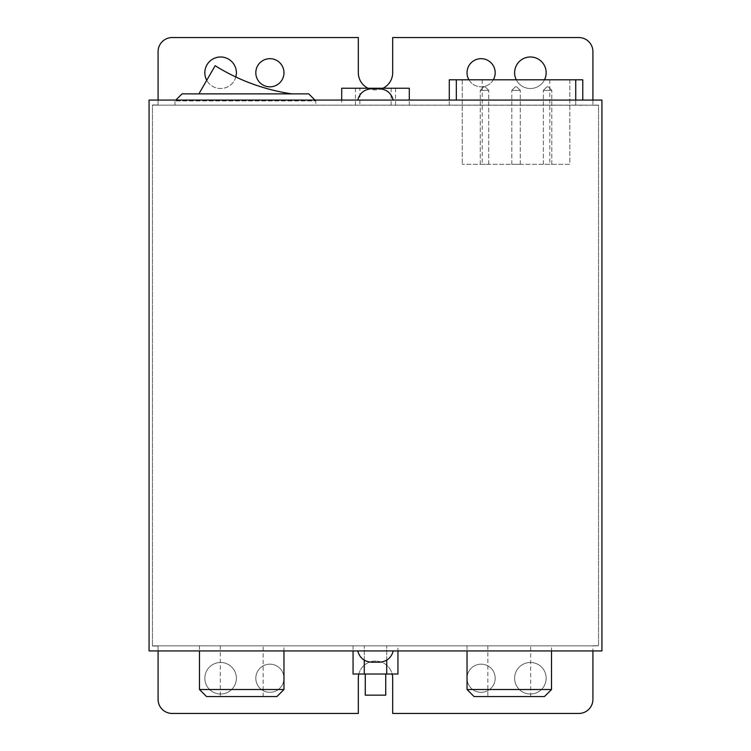 <?xml version="1.0" encoding="UTF-8"?>
<svg xmlns="http://www.w3.org/2000/svg" width="751" height="751" viewBox="0 0 751 751"><rect width="100%" height="100%" fill="white"/><g stroke="black" fill="none" stroke-linecap="round" stroke-linejoin="round"><path stroke-width="0.56" stroke-dasharray="3.75 2.82" d="M158.085 650.929L158.085 646.029L152.453 646.029L158.085 646.029L158.085 699.369A14.081 14.081 0 0 0 172.167 713.45L358.321 713.45L358.321 678.247A17.179 17.179 0 0 1 375.5 661.068A17.179 17.179 0 0 1 392.679 678.247L392.679 713.45L578.833 713.45A14.081 14.081 0 0 0 592.914 699.369L592.914 645.766L598.547 645.766L592.914 645.86L598.547 645.86L598.547 105.14L592.914 105.14L592.914 100.071M158.085 100.071L158.085 104.971L152.453 104.971L152.453 646.029L152.453 104.971L158.085 104.971L158.085 51.631A14.081 14.081 0 0 1 172.167 37.55L358.321 37.55L358.321 72.753A17.179 17.179 0 0 0 375.5 89.932A17.179 17.179 0 0 0 392.679 72.753L392.679 37.55L578.833 37.55A14.081 14.081 0 0 1 592.914 51.631L592.914 105.234L598.547 105.234L152.453 105.14L598.547 105.14L598.547 645.86L152.453 645.86L592.914 645.86L592.914 650.929M236.377 678.247A15.771 15.771 0 0 0 212.721 664.588A15.771 15.771 0 0 0 212.721 691.906A15.771 15.771 0 0 0 236.377 678.247A15.771 15.771 0 0 1 212.721 691.906A15.771 15.771 0 0 1 212.721 664.588A15.771 15.771 0 0 1 236.377 678.247M283.972 678.247A14.081 14.081 0 0 0 262.85 666.053A14.081 14.081 0 0 0 262.85 690.441A14.081 14.081 0 0 0 283.972 678.247A14.081 14.081 0 0 1 262.85 690.441A14.081 14.081 0 0 1 262.85 666.053A14.081 14.081 0 0 1 283.972 678.247M495.191 678.247A14.081 14.081 0 0 0 474.069 666.053A14.081 14.081 0 0 0 474.069 690.441A14.081 14.081 0 0 0 495.191 678.247A14.081 14.081 0 0 1 474.069 690.441A14.081 14.081 0 0 1 474.069 666.053A14.081 14.081 0 0 1 495.191 678.247M546.165 678.247A15.771 15.771 0 0 0 522.508 664.588A15.771 15.771 0 0 0 522.508 691.906A15.771 15.771 0 0 0 546.165 678.247A15.771 15.771 0 0 1 522.508 691.906A15.771 15.771 0 0 1 522.508 664.588A15.771 15.771 0 0 1 546.165 678.247M546.165 72.753A15.771 15.771 0 0 0 522.508 59.094A15.771 15.771 0 0 0 522.508 86.412A15.771 15.771 0 0 0 546.165 72.753M495.191 72.753A14.081 14.081 0 0 0 474.069 60.559A14.081 14.081 0 0 0 474.069 84.947A14.081 14.081 0 0 0 495.191 72.753M283.972 72.753A14.081 14.081 0 0 0 262.85 60.559A14.081 14.081 0 0 0 262.85 84.947A14.081 14.081 0 0 0 283.972 72.753M236.377 72.753A15.771 15.771 0 0 0 212.721 59.094A15.771 15.771 0 0 0 212.721 86.412A15.771 15.771 0 0 0 236.377 72.753M358.847 674.023A17.179 17.179 0 0 1 392.153 674.023M397.936 645.86L353.064 645.86L397.936 645.86L397.936 650.929M551.516 645.86L467.028 645.86L551.516 645.86L551.516 650.929M283.972 645.86L199.484 645.86L283.972 645.86L283.972 650.929M314.951 100.071L315.795 100.916L315.795 105.14L174.983 105.14L315.795 105.14L315.795 100.916L174.983 100.916L315.795 100.916L308.755 93.875L182.024 93.875L175.828 100.071M341.705 105.14L409.295 105.14L341.705 105.14L341.705 100.071M575.735 100.071L575.735 105.14L449.286 105.14L582.776 105.14L575.735 105.14L575.735 79.794L456.326 79.794L456.326 100.071M393.242 650.929L357.758 650.929L393.242 650.929M357.758 100.071L393.242 100.071L357.758 100.071M485.193 86.834L488.713 90.355L480.264 90.355L488.713 90.355L485.193 86.834L483.785 86.834L480.264 90.355L483.785 86.834L485.193 86.834M488.713 164.281L488.713 90.355L488.713 164.281L480.264 164.281L488.713 164.281M480.264 164.281L480.264 90.355L480.264 164.281M515.327 86.834L511.807 90.355L520.255 90.355L511.807 90.355L515.327 86.834L516.735 86.834L520.255 90.355L516.735 86.834L515.327 86.834M511.807 164.281L511.807 90.355L511.807 164.281L520.255 164.281L511.807 164.281M520.255 164.281L520.255 90.355L520.255 164.281M548.277 86.834L551.797 90.355L543.348 90.355L551.797 90.355L548.277 86.834L546.869 86.834L543.348 90.355L546.869 86.834L548.277 86.834M551.797 164.281L551.797 90.355L551.797 164.281L543.348 164.281L551.797 164.281M543.348 164.281L543.348 90.355L543.348 164.281M569.821 79.794L569.821 164.281L462.24 164.281L569.821 164.281L569.821 79.794L462.24 79.794L569.821 79.794M549.826 79.794L549.826 164.281M482.236 79.794L482.236 164.281M462.24 79.794L462.24 164.281L462.24 79.794M449.286 79.794L456.326 79.794M449.286 105.14L449.286 100.071L449.286 105.14M575.735 79.794L582.776 79.794L582.776 100.071M359.87 88.242L395.552 88.242L355.448 88.242L359.87 88.242L359.87 105.14L395.552 105.14L359.87 105.14M355.448 88.242L355.448 105.14M391.13 88.242L391.13 105.14M395.552 88.242L395.552 105.14M409.295 88.242L341.705 88.242M198.902 93.875L291.839 93.875L198.902 93.875L215.161 65.712A198.987 198.987 0 0 0 291.839 93.875M174.983 105.14L174.983 100.916L174.983 105.14M365.268 695.144L385.732 695.144M385.732 674.023L365.268 674.023L385.732 674.023M386.718 660.167L386.718 645.86L386.718 674.023L397.936 674.023M364.282 660.167L364.282 645.86L364.282 674.023L386.718 674.023M353.064 674.023L364.282 674.023M353.064 645.86L353.064 650.929M601.927 100.071L601.927 650.929L149.073 650.929L149.073 100.071L601.927 100.071M235.805 76.977A15.771 15.771 0 0 1 206.75 80.291M382.926 88.242A17.179 17.179 0 0 1 368.074 88.242M493.304 79.794A14.081 14.081 0 0 1 468.915 79.794M544.503 79.794A15.771 15.771 0 0 1 516.284 79.794M467.028 689.512L551.516 689.512M544.475 696.553L474.069 696.553M530.675 696.553L487.868 696.553L530.675 696.553L530.675 645.86L487.868 645.86L530.675 645.86M199.484 689.512L283.972 689.512M276.931 696.553L206.525 696.553M263.132 696.553L220.325 696.553L263.132 696.553L263.132 645.86L220.325 645.86L263.132 645.86M409.295 105.14L409.295 100.071M467.028 645.86L467.028 650.929M199.484 645.86L199.484 650.929M220.325 645.86L220.325 696.553M487.868 645.86L487.868 696.553"/><path stroke-width="1.13" d="M358.847 674.023A17.179 17.179 0 0 0 358.321 678.247L358.321 713.45L172.167 713.45A14.081 14.081 0 0 1 158.085 699.369L158.085 650.929M592.914 650.929L592.914 699.369A14.081 14.081 0 0 1 578.833 713.45L392.679 713.45L392.679 678.247A17.179 17.179 0 0 0 392.153 674.023M158.085 100.071L158.085 51.631A14.081 14.081 0 0 1 172.167 37.55L358.321 37.55L358.321 72.753A17.179 17.179 0 0 0 368.074 88.242M382.926 88.242A17.179 17.179 0 0 0 392.679 72.753L392.679 37.55L578.833 37.55A14.081 14.081 0 0 1 592.914 51.631L592.914 100.071M379.443 662.194L371.557 662.194L379.443 662.194C386.671 661.659 391.271 657.904 393.242 650.929M379.443 88.806L371.557 88.806L379.443 88.806C386.671 89.341 391.271 93.096 393.242 100.071M449.286 100.071L449.286 79.794L449.286 100.071M456.326 100.071L456.326 79.794L449.286 79.794M456.326 79.794L575.735 79.794L575.735 100.071M582.776 100.071L582.776 79.794L575.735 79.794M341.705 100.071L341.705 88.242L409.295 88.242L409.295 100.071M198.902 93.875L215.161 65.712A198.987 198.987 0 0 0 291.839 93.875M175.828 100.071L182.024 93.875L308.755 93.875L314.951 100.071M385.732 674.023L385.732 695.144L365.268 695.144L365.268 674.023M397.936 650.929L397.936 674.023L353.064 674.023L353.064 650.929M364.282 660.167L364.282 674.023M386.718 660.167L386.718 674.023M601.927 100.071L601.927 650.929L149.073 650.929L149.073 100.071L601.927 100.071M206.75 80.291A15.771 15.771 0 0 1 216.72 57.47A15.771 15.771 0 0 1 235.805 76.977M283.972 72.753A14.081 14.081 0 0 1 262.85 84.947A14.081 14.081 0 0 1 262.85 60.559A14.081 14.081 0 0 1 283.972 72.753M468.915 79.794A14.081 14.081 0 0 1 477.467 59.151A14.081 14.081 0 0 1 493.304 79.794M516.284 79.794A15.771 15.771 0 0 1 526.78 57.405A15.771 15.771 0 0 1 544.503 79.794M551.516 689.512L467.028 689.512L474.069 696.553L544.475 696.553L551.516 689.512L551.516 650.929M283.972 689.512L199.484 689.512L206.525 696.553L276.931 696.553L283.972 689.512L283.972 650.929M357.758 650.929C359.701 657.942 364.301 661.697 371.557 662.194M357.758 100.071C359.701 93.058 364.301 89.303 371.557 88.806M467.028 650.929L467.028 689.512M199.484 650.929L199.484 689.512"/></g></svg>
